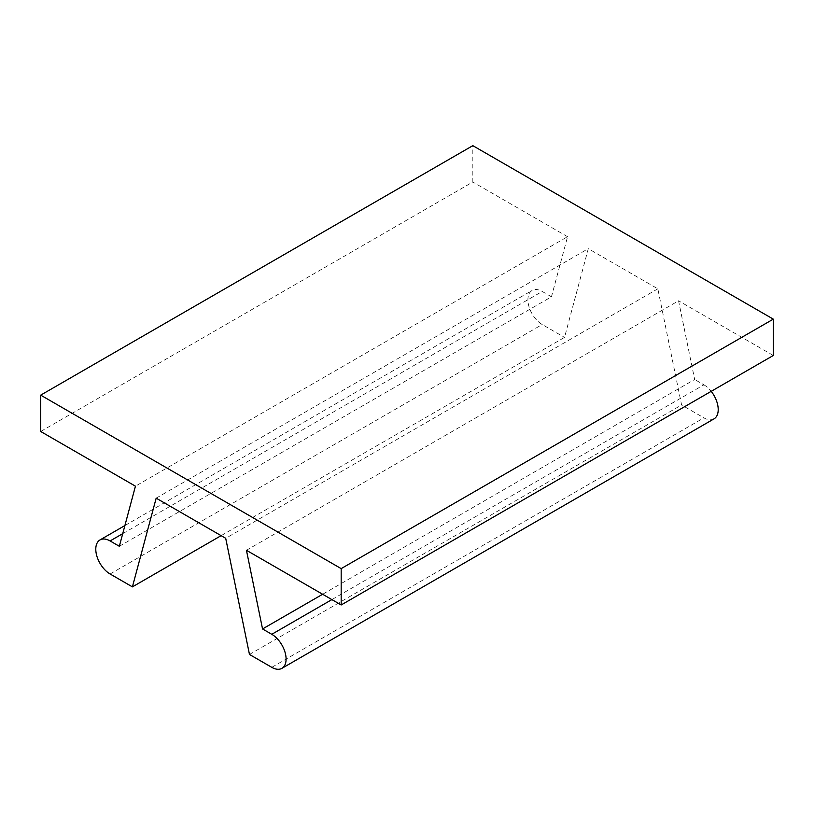 <?xml version="1.0" encoding="UTF-8"?>
<svg xmlns="http://www.w3.org/2000/svg" width="814" height="814" viewBox="0 0 814 814"><rect width="100%" height="100%" fill="white"/><g stroke="black" fill="none" stroke-linecap="round" stroke-linejoin="round"><path stroke-width="0.61" stroke-dasharray="4.07 3.05" d="M156.176 498.158L588.298 248.677L564.529 337.393L221.123 535.653M119.343 546.286L551.454 296.805L567.562 236.701L135.439 486.182M551.454 296.805L542.216 291.463A20.238 11.681 60 0 0 532.102 290.466A20.238 11.681 60 0 0 528.998 306.675A20.238 11.681 60 0 0 542.216 324.511L564.529 337.393M246.439 550.274L678.561 300.793L694.657 379.477L322.639 594.261M773.3 355.484L678.561 300.793M40.7 431.491L472.822 182.01L472.822 145.655M567.562 236.701L472.822 182.01M331.878 599.603L703.907 384.819L694.657 379.477M703.907 384.819A20.238 11.681 60 0 1 711.202 391.341M714.02 418.864A20.238 11.681 60 0 1 703.907 417.857L681.593 404.975L657.824 288.817L588.298 248.677M657.824 288.817L225.702 538.298M249.471 654.456L681.593 404.975M122.721 533.658L542.216 291.463M110.094 573.992L542.216 324.511M271.784 667.338L703.907 417.857M124.888 525.559L532.102 290.466"/><path stroke-width="1.22" d="M341.178 568.62L773.3 319.139L472.822 145.655L40.7 395.136L341.178 568.62L341.178 604.965L246.439 550.274L262.546 628.957L271.784 634.299A20.238 11.681 60 0 1 285.002 652.126A20.238 11.681 60 0 1 281.898 668.345A20.238 11.681 60 0 1 271.784 667.338L249.471 654.456L225.702 538.298L156.176 498.158L132.407 586.874L110.094 573.992A20.238 11.681 60 0 1 96.876 556.155A20.238 11.681 60 0 1 99.98 539.947A20.238 11.681 60 0 1 110.094 540.944L122.721 533.658M221.123 535.653L132.407 586.874M773.3 319.139L773.3 355.484L341.178 604.965M40.7 395.136L40.7 431.491L135.439 486.182L119.343 546.286L110.094 540.944M262.546 628.957L322.639 594.261M711.202 391.341A20.238 11.681 60 0 1 714.02 418.864L281.898 668.345M271.784 634.299L331.878 599.603M99.98 539.947L124.888 525.559"/></g></svg>
